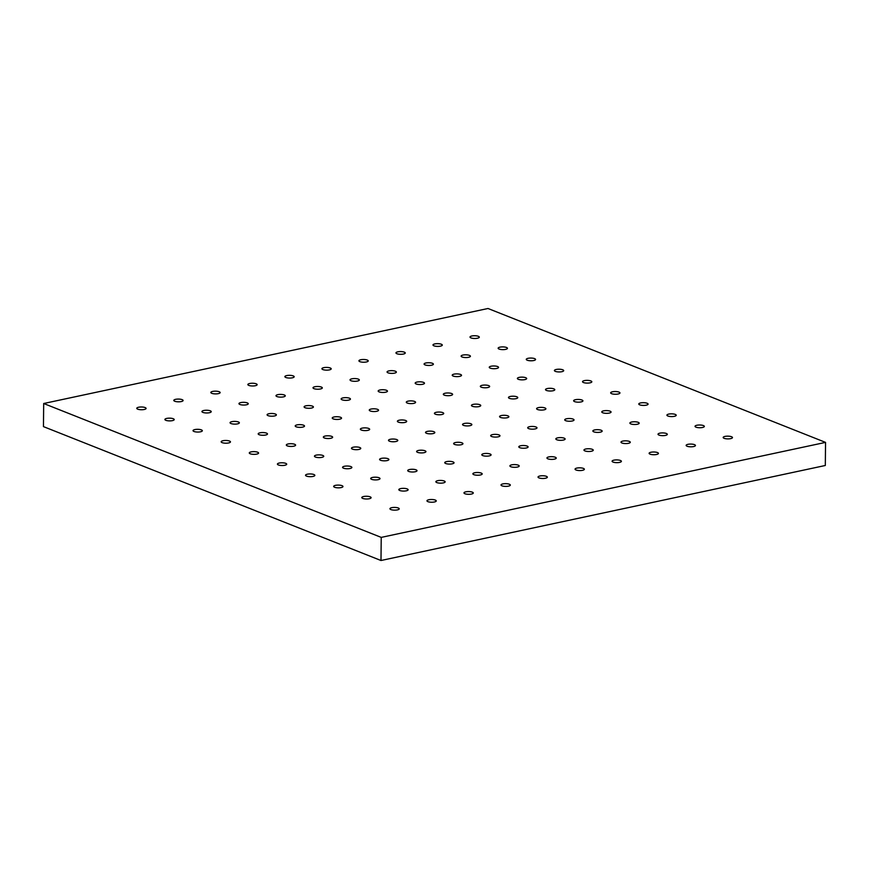 <?xml version="1.0" encoding="UTF-8"?>
<svg xmlns="http://www.w3.org/2000/svg" width="869" height="869" viewBox="0 0 869 869"><rect width="100%" height="100%" fill="white"/><g stroke="black" fill="none" stroke-linecap="round" stroke-linejoin="round"><path stroke-width="1.3" d="M703.39 425.571A4.649 1.369 -179.4 0 1 704.335 426.418A4.649 1.369 -179.4 0 1 701.164 427.678A4.649 1.369 -179.4 0 1 695.982 427.157A4.649 1.369 -179.4 0 1 695.037 426.321A4.649 1.369 -179.4 0 1 698.209 425.06A4.649 1.369 -179.4 0 1 703.39 425.571M666.371 433.49A4.649 1.369 -179.4 0 1 667.316 434.337A4.649 1.369 -179.4 0 1 664.144 435.597A4.649 1.369 -179.4 0 1 658.963 435.076A4.649 1.369 -179.4 0 1 658.018 434.239A4.649 1.369 -179.4 0 1 661.19 432.968A4.649 1.369 -179.4 0 1 666.371 433.49M731.524 436.738A4.649 1.369 -179.4 0 1 732.469 437.574A4.649 1.369 -179.4 0 1 729.297 438.834A4.649 1.369 -179.4 0 1 724.116 438.313A4.649 1.369 -179.4 0 1 723.171 437.476A4.649 1.369 -179.4 0 1 726.343 436.216A4.649 1.369 -179.4 0 1 731.524 436.738M638.237 422.334A4.649 1.369 -179.4 0 1 639.182 423.17A4.649 1.369 -179.4 0 1 636.01 424.441A4.649 1.369 -179.4 0 1 630.829 423.92A4.649 1.369 -179.4 0 1 629.884 423.084A4.649 1.369 -179.4 0 1 633.056 421.813A4.649 1.369 -179.4 0 1 638.237 422.334M610.103 411.178A4.649 1.369 -179.4 0 1 611.059 412.015A4.649 1.369 -179.4 0 1 607.887 413.286A4.649 1.369 -179.4 0 1 602.706 412.764A4.649 1.369 -179.4 0 1 601.761 411.917A4.649 1.369 -179.4 0 1 604.933 410.657A4.649 1.369 -179.4 0 1 610.103 411.178M581.98 400.022A4.649 1.369 -179.4 0 1 582.925 400.859A4.649 1.369 -179.4 0 1 579.753 402.119A4.649 1.369 -179.4 0 1 574.572 401.608A4.649 1.369 -179.4 0 1 573.627 400.761A4.649 1.369 -179.4 0 1 576.799 399.501A4.649 1.369 -179.4 0 1 581.98 400.022M553.846 388.867A4.649 1.369 -179.4 0 1 554.802 389.703A4.649 1.369 -179.4 0 1 551.63 390.963A4.649 1.369 -179.4 0 1 546.449 390.442A4.649 1.369 -179.4 0 1 545.504 389.605A4.649 1.369 -179.4 0 1 548.676 388.345A4.649 1.369 -179.4 0 1 553.846 388.867M525.723 377.711A4.649 1.369 -179.4 0 1 526.668 378.547A4.649 1.369 -179.4 0 1 523.496 379.807A4.649 1.369 -179.4 0 1 518.315 379.286A4.649 1.369 -179.4 0 1 517.37 378.449A4.649 1.369 -179.4 0 1 520.542 377.189A4.649 1.369 -179.4 0 1 525.723 377.711M497.589 366.544A4.649 1.369 -179.4 0 1 498.545 367.391A4.649 1.369 -179.4 0 1 495.373 368.652A4.649 1.369 -179.4 0 1 490.192 368.13A4.649 1.369 -179.4 0 1 489.247 367.294A4.649 1.369 -179.4 0 1 492.419 366.034A4.649 1.369 -179.4 0 1 497.589 366.544M469.466 355.388A4.649 1.369 -179.4 0 1 470.411 356.236A4.649 1.369 -179.4 0 1 467.24 357.496A4.649 1.369 -179.4 0 1 462.058 356.974A4.649 1.369 -179.4 0 1 461.113 356.138A4.649 1.369 -179.4 0 1 464.285 354.867A4.649 1.369 -179.4 0 1 469.466 355.388M629.341 441.409A4.649 1.369 -179.4 0 1 630.286 442.256A4.649 1.369 -179.4 0 1 627.114 443.516A4.649 1.369 -179.4 0 1 621.932 442.994A4.649 1.369 -179.4 0 1 620.987 442.158A4.649 1.369 -179.4 0 1 624.159 440.887A4.649 1.369 -179.4 0 1 629.341 441.409M601.207 430.253A4.649 1.369 -179.4 0 1 602.163 431.089A4.649 1.369 -179.4 0 1 598.98 432.36A4.649 1.369 -179.4 0 1 593.809 431.839A4.649 1.369 -179.4 0 1 592.854 430.991A4.649 1.369 -179.4 0 1 596.036 429.731A4.649 1.369 -179.4 0 1 601.207 430.253M573.084 419.097A4.649 1.369 -179.4 0 1 574.029 419.933A4.649 1.369 -179.4 0 1 570.857 421.193A4.649 1.369 -179.4 0 1 565.676 420.683A4.649 1.369 -179.4 0 1 564.731 419.836A4.649 1.369 -179.4 0 1 567.902 418.576A4.649 1.369 -179.4 0 1 573.084 419.097M544.95 407.941A4.649 1.369 -179.4 0 1 545.906 408.778A4.649 1.369 -179.4 0 1 542.723 410.038A4.649 1.369 -179.4 0 1 537.553 409.516A4.649 1.369 -179.4 0 1 536.597 408.68A4.649 1.369 -179.4 0 1 539.768 407.42A4.649 1.369 -179.4 0 1 544.95 407.941M516.827 396.785A4.649 1.369 -179.4 0 1 517.772 397.622A4.649 1.369 -179.4 0 1 514.6 398.882A4.649 1.369 -179.4 0 1 509.419 398.36A4.649 1.369 -179.4 0 1 508.474 397.524A4.649 1.369 -179.4 0 1 511.645 396.264A4.649 1.369 -179.4 0 1 516.827 396.785M488.693 385.619A4.649 1.369 -179.4 0 1 489.649 386.466A4.649 1.369 -179.4 0 1 486.466 387.726A4.649 1.369 -179.4 0 1 481.296 387.205A4.649 1.369 -179.4 0 1 480.34 386.368A4.649 1.369 -179.4 0 1 483.512 385.108A4.649 1.369 -179.4 0 1 488.693 385.619M460.57 374.463A4.649 1.369 -179.4 0 1 461.515 375.31A4.649 1.369 -179.4 0 1 458.343 376.57A4.649 1.369 -179.4 0 1 453.162 376.049A4.649 1.369 -179.4 0 1 452.217 375.212A4.649 1.369 -179.4 0 1 455.389 373.942A4.649 1.369 -179.4 0 1 460.57 374.463M432.436 363.307A4.649 1.369 -179.4 0 1 433.392 364.144A4.649 1.369 -179.4 0 1 430.209 365.414A4.649 1.369 -179.4 0 1 425.039 364.893A4.649 1.369 -179.4 0 1 424.083 364.057A4.649 1.369 -179.4 0 1 427.255 362.786A4.649 1.369 -179.4 0 1 432.436 363.307M592.31 449.327A4.649 1.369 -179.4 0 1 593.255 450.164A4.649 1.369 -179.4 0 1 590.084 451.435A4.649 1.369 -179.4 0 1 584.913 450.913A4.649 1.369 -179.4 0 1 583.957 450.066A4.649 1.369 -179.4 0 1 587.129 448.806A4.649 1.369 -179.4 0 1 592.31 449.327M564.187 438.172A4.649 1.369 -179.4 0 1 565.132 439.008A4.649 1.369 -179.4 0 1 561.961 440.268A4.649 1.369 -179.4 0 1 556.779 439.757A4.649 1.369 -179.4 0 1 555.834 438.91A4.649 1.369 -179.4 0 1 559.006 437.65A4.649 1.369 -179.4 0 1 564.187 438.172M536.054 427.016A4.649 1.369 -179.4 0 1 536.999 427.852A4.649 1.369 -179.4 0 1 533.827 429.112A4.649 1.369 -179.4 0 1 528.645 428.602A4.649 1.369 -179.4 0 1 527.7 427.754A4.649 1.369 -179.4 0 1 530.872 426.494A4.649 1.369 -179.4 0 1 536.054 427.016M507.93 415.86A4.649 1.369 -179.4 0 1 508.876 416.696A4.649 1.369 -179.4 0 1 505.704 417.956A4.649 1.369 -179.4 0 1 500.522 417.435A4.649 1.369 -179.4 0 1 499.577 416.599A4.649 1.369 -179.4 0 1 502.749 415.339A4.649 1.369 -179.4 0 1 507.93 415.86M479.797 404.693A4.649 1.369 -179.4 0 1 480.742 405.541A4.649 1.369 -179.4 0 1 477.57 406.801A4.649 1.369 -179.4 0 1 472.388 406.279A4.649 1.369 -179.4 0 1 471.443 405.443A4.649 1.369 -179.4 0 1 474.615 404.183A4.649 1.369 -179.4 0 1 479.797 404.693M451.674 393.538A4.649 1.369 -179.4 0 1 452.619 394.385A4.649 1.369 -179.4 0 1 449.447 395.645A4.649 1.369 -179.4 0 1 444.265 395.123A4.649 1.369 -179.4 0 1 443.32 394.287A4.649 1.369 -179.4 0 1 446.492 393.027A4.649 1.369 -179.4 0 1 451.674 393.538M423.54 382.382A4.649 1.369 -179.4 0 1 424.485 383.229A4.649 1.369 -179.4 0 1 421.313 384.489A4.649 1.369 -179.4 0 1 416.132 383.968A4.649 1.369 -179.4 0 1 415.186 383.131A4.649 1.369 -179.4 0 1 418.358 381.86A4.649 1.369 -179.4 0 1 423.54 382.382M395.417 371.226A4.649 1.369 -179.4 0 1 396.362 372.062A4.649 1.369 -179.4 0 1 393.19 373.333A4.649 1.369 -179.4 0 1 388.008 372.812A4.649 1.369 -179.4 0 1 387.063 371.965A4.649 1.369 -179.4 0 1 390.235 370.705A4.649 1.369 -179.4 0 1 395.417 371.226M555.291 457.246A4.649 1.369 -179.4 0 1 556.236 458.082A4.649 1.369 -179.4 0 1 553.064 459.343A4.649 1.369 -179.4 0 1 547.883 458.832A4.649 1.369 -179.4 0 1 546.938 457.985A4.649 1.369 -179.4 0 1 550.11 456.725A4.649 1.369 -179.4 0 1 555.291 457.246M527.157 446.09A4.649 1.369 -179.4 0 1 528.102 446.927A4.649 1.369 -179.4 0 1 524.93 448.187A4.649 1.369 -179.4 0 1 519.749 447.676A4.649 1.369 -179.4 0 1 518.804 446.829A4.649 1.369 -179.4 0 1 521.976 445.569A4.649 1.369 -179.4 0 1 527.157 446.09M499.034 434.934A4.649 1.369 -179.4 0 1 499.979 435.771A4.649 1.369 -179.4 0 1 496.807 437.031A4.649 1.369 -179.4 0 1 491.626 436.51A4.649 1.369 -179.4 0 1 490.681 435.673A4.649 1.369 -179.4 0 1 493.853 434.413A4.649 1.369 -179.4 0 1 499.034 434.934M470.9 423.768A4.649 1.369 -179.4 0 1 471.845 424.615A4.649 1.369 -179.4 0 1 468.673 425.875A4.649 1.369 -179.4 0 1 463.492 425.354A4.649 1.369 -179.4 0 1 462.547 424.517A4.649 1.369 -179.4 0 1 465.719 423.257A4.649 1.369 -179.4 0 1 470.9 423.768M442.777 412.612A4.649 1.369 -179.4 0 1 443.722 413.459A4.649 1.369 -179.4 0 1 440.55 414.719A4.649 1.369 -179.4 0 1 435.369 414.198A4.649 1.369 -179.4 0 1 434.424 413.362A4.649 1.369 -179.4 0 1 437.596 412.102A4.649 1.369 -179.4 0 1 442.777 412.612M414.643 401.456A4.649 1.369 -179.4 0 1 415.588 402.304A4.649 1.369 -179.4 0 1 412.417 403.564A4.649 1.369 -179.4 0 1 407.235 403.042A4.649 1.369 -179.4 0 1 406.29 402.206A4.649 1.369 -179.4 0 1 409.462 400.935A4.649 1.369 -179.4 0 1 414.643 401.456M386.52 390.3A4.649 1.369 -179.4 0 1 387.465 391.137A4.649 1.369 -179.4 0 1 384.294 392.408A4.649 1.369 -179.4 0 1 379.112 391.886A4.649 1.369 -179.4 0 1 378.167 391.039A4.649 1.369 -179.4 0 1 381.339 389.779A4.649 1.369 -179.4 0 1 386.52 390.3M358.386 379.145A4.649 1.369 -179.4 0 1 359.332 379.981A4.649 1.369 -179.4 0 1 356.16 381.241A4.649 1.369 -179.4 0 1 350.978 380.731A4.649 1.369 -179.4 0 1 350.033 379.883A4.649 1.369 -179.4 0 1 353.205 378.623A4.649 1.369 -179.4 0 1 358.386 379.145M518.261 465.165A4.649 1.369 -179.4 0 1 519.206 466.001A4.649 1.369 -179.4 0 1 516.034 467.261A4.649 1.369 -179.4 0 1 510.853 466.751A4.649 1.369 -179.4 0 1 509.907 465.903A4.649 1.369 -179.4 0 1 513.079 464.643A4.649 1.369 -179.4 0 1 518.261 465.165M490.127 454.009A4.649 1.369 -179.4 0 1 491.083 454.845A4.649 1.369 -179.4 0 1 487.911 456.106A4.649 1.369 -179.4 0 1 482.729 455.584A4.649 1.369 -179.4 0 1 481.784 454.748A4.649 1.369 -179.4 0 1 484.956 453.488A4.649 1.369 -179.4 0 1 490.127 454.009M462.004 442.853A4.649 1.369 -179.4 0 1 462.949 443.69A4.649 1.369 -179.4 0 1 459.777 444.95A4.649 1.369 -179.4 0 1 454.596 444.428A4.649 1.369 -179.4 0 1 453.651 443.592A4.649 1.369 -179.4 0 1 456.822 442.332A4.649 1.369 -179.4 0 1 462.004 442.853M433.87 431.687A4.649 1.369 -179.4 0 1 434.826 432.534A4.649 1.369 -179.4 0 1 431.654 433.794A4.649 1.369 -179.4 0 1 426.473 433.273A4.649 1.369 -179.4 0 1 425.528 432.436A4.649 1.369 -179.4 0 1 428.699 431.176A4.649 1.369 -179.4 0 1 433.87 431.687M405.747 420.531A4.649 1.369 -179.4 0 1 406.692 421.378A4.649 1.369 -179.4 0 1 403.52 422.638A4.649 1.369 -179.4 0 1 398.339 422.117A4.649 1.369 -179.4 0 1 397.394 421.28A4.649 1.369 -179.4 0 1 400.566 420.009A4.649 1.369 -179.4 0 1 405.747 420.531M377.613 409.375A4.649 1.369 -179.4 0 1 378.569 410.211A4.649 1.369 -179.4 0 1 375.397 411.482A4.649 1.369 -179.4 0 1 370.216 410.961A4.649 1.369 -179.4 0 1 369.26 410.114A4.649 1.369 -179.4 0 1 372.443 408.854A4.649 1.369 -179.4 0 1 377.613 409.375M349.49 398.219A4.649 1.369 -179.4 0 1 350.435 399.056A4.649 1.369 -179.4 0 1 347.263 400.316A4.649 1.369 -179.4 0 1 342.082 399.805A4.649 1.369 -179.4 0 1 341.137 398.958A4.649 1.369 -179.4 0 1 344.309 397.698A4.649 1.369 -179.4 0 1 349.49 398.219M321.356 387.063A4.649 1.369 -179.4 0 1 322.312 387.9A4.649 1.369 -179.4 0 1 319.14 389.16A4.649 1.369 -179.4 0 1 313.959 388.649A4.649 1.369 -179.4 0 1 313.003 387.802A4.649 1.369 -179.4 0 1 316.186 386.542A4.649 1.369 -179.4 0 1 321.356 387.063M481.23 473.084A4.649 1.369 -179.4 0 1 482.186 473.92A4.649 1.369 -179.4 0 1 479.004 475.18A4.649 1.369 -179.4 0 1 473.833 474.659A4.649 1.369 -179.4 0 1 472.877 473.822A4.649 1.369 -179.4 0 1 476.049 472.562A4.649 1.369 -179.4 0 1 481.23 473.084M453.107 461.928A4.649 1.369 -179.4 0 1 454.052 462.764A4.649 1.369 -179.4 0 1 450.881 464.024A4.649 1.369 -179.4 0 1 445.699 463.503A4.649 1.369 -179.4 0 1 444.754 462.666A4.649 1.369 -179.4 0 1 447.926 461.406A4.649 1.369 -179.4 0 1 453.107 461.928M424.974 450.761A4.649 1.369 -179.4 0 1 425.929 451.608A4.649 1.369 -179.4 0 1 422.747 452.868A4.649 1.369 -179.4 0 1 417.576 452.347A4.649 1.369 -179.4 0 1 416.62 451.511A4.649 1.369 -179.4 0 1 419.792 450.251A4.649 1.369 -179.4 0 1 424.974 450.761M396.851 439.605A4.649 1.369 -179.4 0 1 397.796 440.453A4.649 1.369 -179.4 0 1 394.624 441.713A4.649 1.369 -179.4 0 1 389.442 441.191A4.649 1.369 -179.4 0 1 388.497 440.355A4.649 1.369 -179.4 0 1 391.669 439.084A4.649 1.369 -179.4 0 1 396.851 439.605M368.717 428.45A4.649 1.369 -179.4 0 1 369.662 429.286A4.649 1.369 -179.4 0 1 366.49 430.557A4.649 1.369 -179.4 0 1 361.319 430.036A4.649 1.369 -179.4 0 1 360.363 429.188A4.649 1.369 -179.4 0 1 363.535 427.928A4.649 1.369 -179.4 0 1 368.717 428.45M340.594 417.294A4.649 1.369 -179.4 0 1 341.539 418.13A4.649 1.369 -179.4 0 1 338.367 419.39A4.649 1.369 -179.4 0 1 333.185 418.88A4.649 1.369 -179.4 0 1 332.24 418.032A4.649 1.369 -179.4 0 1 335.412 416.772A4.649 1.369 -179.4 0 1 340.594 417.294M312.46 406.138A4.649 1.369 -179.4 0 1 313.405 406.974A4.649 1.369 -179.4 0 1 310.233 408.234A4.649 1.369 -179.4 0 1 305.062 407.724A4.649 1.369 -179.4 0 1 304.107 406.877A4.649 1.369 -179.4 0 1 307.278 405.617A4.649 1.369 -179.4 0 1 312.46 406.138M284.337 394.982A4.649 1.369 -179.4 0 1 285.282 395.819A4.649 1.369 -179.4 0 1 282.11 397.079A4.649 1.369 -179.4 0 1 276.929 396.557A4.649 1.369 -179.4 0 1 275.984 395.721A4.649 1.369 -179.4 0 1 279.155 394.461A4.649 1.369 -179.4 0 1 284.337 394.982M444.211 481.002A4.649 1.369 -179.4 0 1 445.156 481.839A4.649 1.369 -179.4 0 1 441.984 483.099A4.649 1.369 -179.4 0 1 436.803 482.577A4.649 1.369 -179.4 0 1 435.858 481.741A4.649 1.369 -179.4 0 1 439.03 480.481A4.649 1.369 -179.4 0 1 444.211 481.002M416.077 469.836A4.649 1.369 -179.4 0 1 417.022 470.683A4.649 1.369 -179.4 0 1 413.85 471.943A4.649 1.369 -179.4 0 1 408.669 471.422A4.649 1.369 -179.4 0 1 407.724 470.585A4.649 1.369 -179.4 0 1 410.896 469.325A4.649 1.369 -179.4 0 1 416.077 469.836M387.954 458.68A4.649 1.369 -179.4 0 1 388.899 459.527A4.649 1.369 -179.4 0 1 385.727 460.787A4.649 1.369 -179.4 0 1 380.546 460.266A4.649 1.369 -179.4 0 1 379.601 459.429A4.649 1.369 -179.4 0 1 382.773 458.169A4.649 1.369 -179.4 0 1 387.954 458.68M359.82 447.524A4.649 1.369 -179.4 0 1 360.765 448.361A4.649 1.369 -179.4 0 1 357.593 449.631A4.649 1.369 -179.4 0 1 352.412 449.11A4.649 1.369 -179.4 0 1 351.467 448.274A4.649 1.369 -179.4 0 1 354.639 447.003A4.649 1.369 -179.4 0 1 359.82 447.524M331.697 436.368A4.649 1.369 -179.4 0 1 332.642 437.205A4.649 1.369 -179.4 0 1 329.47 438.476A4.649 1.369 -179.4 0 1 324.289 437.954A4.649 1.369 -179.4 0 1 323.344 437.107A4.649 1.369 -179.4 0 1 326.516 435.847A4.649 1.369 -179.4 0 1 331.697 436.368M303.563 425.213A4.649 1.369 -179.4 0 1 304.508 426.049A4.649 1.369 -179.4 0 1 301.337 427.309A4.649 1.369 -179.4 0 1 296.155 426.798A4.649 1.369 -179.4 0 1 295.21 425.951A4.649 1.369 -179.4 0 1 298.382 424.691A4.649 1.369 -179.4 0 1 303.563 425.213M275.44 414.057A4.649 1.369 -179.4 0 1 276.385 414.893A4.649 1.369 -179.4 0 1 273.214 416.153A4.649 1.369 -179.4 0 1 268.032 415.632A4.649 1.369 -179.4 0 1 267.087 414.795A4.649 1.369 -179.4 0 1 270.259 413.535A4.649 1.369 -179.4 0 1 275.44 414.057M247.307 402.901A4.649 1.369 -179.4 0 1 248.252 403.737A4.649 1.369 -179.4 0 1 245.08 404.997A4.649 1.369 -179.4 0 1 239.898 404.476A4.649 1.369 -179.4 0 1 238.953 403.64A4.649 1.369 -179.4 0 1 242.125 402.38A4.649 1.369 -179.4 0 1 247.307 402.901M407.181 488.91A4.649 1.369 -179.4 0 1 408.126 489.758A4.649 1.369 -179.4 0 1 404.954 491.018A4.649 1.369 -179.4 0 1 399.773 490.496A4.649 1.369 -179.4 0 1 398.828 489.66A4.649 1.369 -179.4 0 1 401.999 488.4A4.649 1.369 -179.4 0 1 407.181 488.91M379.058 477.754A4.649 1.369 -179.4 0 1 380.003 478.602A4.649 1.369 -179.4 0 1 376.831 479.862A4.649 1.369 -179.4 0 1 371.65 479.34A4.649 1.369 -179.4 0 1 370.705 478.504A4.649 1.369 -179.4 0 1 373.876 477.244A4.649 1.369 -179.4 0 1 379.058 477.754M350.924 466.599A4.649 1.369 -179.4 0 1 351.869 467.446A4.649 1.369 -179.4 0 1 348.697 468.706A4.649 1.369 -179.4 0 1 343.516 468.185A4.649 1.369 -179.4 0 1 342.571 467.348A4.649 1.369 -179.4 0 1 345.743 466.077A4.649 1.369 -179.4 0 1 350.924 466.599M322.801 455.443A4.649 1.369 -179.4 0 1 323.746 456.279A4.649 1.369 -179.4 0 1 320.574 457.55A4.649 1.369 -179.4 0 1 315.393 457.029A4.649 1.369 -179.4 0 1 314.448 456.182A4.649 1.369 -179.4 0 1 317.619 454.921A4.649 1.369 -179.4 0 1 322.801 455.443M294.667 444.287A4.649 1.369 -179.4 0 1 295.612 445.124A4.649 1.369 -179.4 0 1 292.44 446.384A4.649 1.369 -179.4 0 1 287.259 445.873A4.649 1.369 -179.4 0 1 286.314 445.026A4.649 1.369 -179.4 0 1 289.486 443.766A4.649 1.369 -179.4 0 1 294.667 444.287M266.544 433.131A4.649 1.369 -179.4 0 1 267.489 433.968A4.649 1.369 -179.4 0 1 264.317 435.228A4.649 1.369 -179.4 0 1 259.136 434.706A4.649 1.369 -179.4 0 1 258.191 433.87A4.649 1.369 -179.4 0 1 261.363 432.61A4.649 1.369 -179.4 0 1 266.544 433.131M238.41 421.976A4.649 1.369 -179.4 0 1 239.355 422.812A4.649 1.369 -179.4 0 1 236.183 424.072A4.649 1.369 -179.4 0 1 231.002 423.551A4.649 1.369 -179.4 0 1 230.057 422.714A4.649 1.369 -179.4 0 1 233.229 421.454A4.649 1.369 -179.4 0 1 238.41 421.976M210.287 410.809A4.649 1.369 -179.4 0 1 211.232 411.656A4.649 1.369 -179.4 0 1 208.06 412.916A4.649 1.369 -179.4 0 1 202.879 412.395A4.649 1.369 -179.4 0 1 201.934 411.558A4.649 1.369 -179.4 0 1 205.106 410.298A4.649 1.369 -179.4 0 1 210.287 410.809M675.267 414.415A4.649 1.369 -179.4 0 1 676.212 415.263A4.649 1.369 -179.4 0 1 673.04 416.523A4.649 1.369 -179.4 0 1 667.859 416.001A4.649 1.369 -179.4 0 1 666.914 415.165A4.649 1.369 -179.4 0 1 670.086 413.894A4.649 1.369 -179.4 0 1 675.267 414.415M647.133 403.259A4.649 1.369 -179.4 0 1 648.078 404.096A4.649 1.369 -179.4 0 1 644.907 405.367A4.649 1.369 -179.4 0 1 639.725 404.845A4.649 1.369 -179.4 0 1 638.78 403.998A4.649 1.369 -179.4 0 1 641.952 402.738A4.649 1.369 -179.4 0 1 647.133 403.259M619.01 392.104A4.649 1.369 -179.4 0 1 619.955 392.94A4.649 1.369 -179.4 0 1 616.784 394.2A4.649 1.369 -179.4 0 1 611.602 393.69A4.649 1.369 -179.4 0 1 610.657 392.842A4.649 1.369 -179.4 0 1 613.829 391.582A4.649 1.369 -179.4 0 1 619.01 392.104M590.877 380.948A4.649 1.369 -179.4 0 1 591.822 381.784A4.649 1.369 -179.4 0 1 588.65 383.044A4.649 1.369 -179.4 0 1 583.468 382.534A4.649 1.369 -179.4 0 1 582.523 381.687A4.649 1.369 -179.4 0 1 585.695 380.426A4.649 1.369 -179.4 0 1 590.877 380.948M562.754 369.792A4.649 1.369 -179.4 0 1 563.699 370.628A4.649 1.369 -179.4 0 1 560.527 371.889A4.649 1.369 -179.4 0 1 555.345 371.367A4.649 1.369 -179.4 0 1 554.4 370.531A4.649 1.369 -179.4 0 1 557.572 369.271A4.649 1.369 -179.4 0 1 562.754 369.792M534.62 358.625A4.649 1.369 -179.4 0 1 535.565 359.473A4.649 1.369 -179.4 0 1 532.393 360.733A4.649 1.369 -179.4 0 1 527.211 360.211A4.649 1.369 -179.4 0 1 526.266 359.375A4.649 1.369 -179.4 0 1 529.438 358.115A4.649 1.369 -179.4 0 1 534.62 358.625M506.497 347.47A4.649 1.369 -179.4 0 1 507.442 348.317A4.649 1.369 -179.4 0 1 504.27 349.577A4.649 1.369 -179.4 0 1 499.088 349.056A4.649 1.369 -179.4 0 1 498.143 348.219A4.649 1.369 -179.4 0 1 501.315 346.959A4.649 1.369 -179.4 0 1 506.497 347.47M478.363 336.314A4.649 1.369 -179.4 0 1 479.308 337.161A4.649 1.369 -179.4 0 1 476.136 338.421A4.649 1.369 -179.4 0 1 470.955 337.9A4.649 1.369 -179.4 0 1 470.01 337.063A4.649 1.369 -179.4 0 1 473.181 335.792A4.649 1.369 -179.4 0 1 478.363 336.314M694.494 444.646A4.649 1.369 -179.4 0 1 695.439 445.493A4.649 1.369 -179.4 0 1 692.267 446.753A4.649 1.369 -179.4 0 1 687.086 446.231A4.649 1.369 -179.4 0 1 686.141 445.395A4.649 1.369 -179.4 0 1 689.313 444.135A4.649 1.369 -179.4 0 1 694.494 444.646M441.333 344.233A4.649 1.369 -179.4 0 1 442.288 345.069A4.649 1.369 -179.4 0 1 439.117 346.34A4.649 1.369 -179.4 0 1 433.935 345.819A4.649 1.369 -179.4 0 1 432.99 344.971A4.649 1.369 -179.4 0 1 436.162 343.711A4.649 1.369 -179.4 0 1 441.333 344.233M657.464 452.564A4.649 1.369 -179.4 0 1 658.42 453.412A4.649 1.369 -179.4 0 1 655.248 454.672A4.649 1.369 -179.4 0 1 650.066 454.15A4.649 1.369 -179.4 0 1 649.11 453.314A4.649 1.369 -179.4 0 1 652.293 452.054A4.649 1.369 -179.4 0 1 657.464 452.564M404.313 352.151A4.649 1.369 -179.4 0 1 405.258 352.988A4.649 1.369 -179.4 0 1 402.086 354.248A4.649 1.369 -179.4 0 1 396.905 353.737A4.649 1.369 -179.4 0 1 395.96 352.89A4.649 1.369 -179.4 0 1 399.132 351.63A4.649 1.369 -179.4 0 1 404.313 352.151M620.444 460.483A4.649 1.369 -179.4 0 1 621.389 461.33A4.649 1.369 -179.4 0 1 618.217 462.59A4.649 1.369 -179.4 0 1 613.036 462.069A4.649 1.369 -179.4 0 1 612.091 461.233A4.649 1.369 -179.4 0 1 615.263 459.962A4.649 1.369 -179.4 0 1 620.444 460.483M367.283 360.07A4.649 1.369 -179.4 0 1 368.228 360.907A4.649 1.369 -179.4 0 1 365.056 362.167A4.649 1.369 -179.4 0 1 359.875 361.656A4.649 1.369 -179.4 0 1 358.93 360.809A4.649 1.369 -179.4 0 1 362.101 359.549A4.649 1.369 -179.4 0 1 367.283 360.07M583.414 468.402A4.649 1.369 -179.4 0 1 584.359 469.238A4.649 1.369 -179.4 0 1 581.187 470.509A4.649 1.369 -179.4 0 1 576.006 469.988A4.649 1.369 -179.4 0 1 575.061 469.141A4.649 1.369 -179.4 0 1 578.233 467.88A4.649 1.369 -179.4 0 1 583.414 468.402M330.263 367.989A4.649 1.369 -179.4 0 1 331.208 368.825A4.649 1.369 -179.4 0 1 328.037 370.085A4.649 1.369 -179.4 0 1 322.855 369.564A4.649 1.369 -179.4 0 1 321.91 368.728A4.649 1.369 -179.4 0 1 325.082 367.468A4.649 1.369 -179.4 0 1 330.263 367.989M546.384 476.321A4.649 1.369 -179.4 0 1 547.34 477.157A4.649 1.369 -179.4 0 1 544.168 478.428A4.649 1.369 -179.4 0 1 538.986 477.907A4.649 1.369 -179.4 0 1 538.041 477.059A4.649 1.369 -179.4 0 1 541.213 475.799A4.649 1.369 -179.4 0 1 546.384 476.321M293.233 375.908A4.649 1.369 -179.4 0 1 294.178 376.744A4.649 1.369 -179.4 0 1 291.006 378.004A4.649 1.369 -179.4 0 1 285.825 377.483A4.649 1.369 -179.4 0 1 284.88 376.646A4.649 1.369 -179.4 0 1 288.052 375.386A4.649 1.369 -179.4 0 1 293.233 375.908M509.364 484.239A4.649 1.369 -179.4 0 1 510.309 485.076A4.649 1.369 -179.4 0 1 507.138 486.336A4.649 1.369 -179.4 0 1 501.956 485.825A4.649 1.369 -179.4 0 1 501.011 484.978A4.649 1.369 -179.4 0 1 504.183 483.718A4.649 1.369 -179.4 0 1 509.364 484.239M256.203 383.816A4.649 1.369 -179.4 0 1 257.148 384.663A4.649 1.369 -179.4 0 1 253.976 385.923A4.649 1.369 -179.4 0 1 248.806 385.401A4.649 1.369 -179.4 0 1 247.85 384.565A4.649 1.369 -179.4 0 1 251.022 383.305A4.649 1.369 -179.4 0 1 256.203 383.816M472.334 492.158A4.649 1.369 -179.4 0 1 473.279 492.995A4.649 1.369 -179.4 0 1 470.107 494.255A4.649 1.369 -179.4 0 1 464.926 493.744A4.649 1.369 -179.4 0 1 463.981 492.897A4.649 1.369 -179.4 0 1 467.153 491.637A4.649 1.369 -179.4 0 1 472.334 492.158M219.184 391.734A4.649 1.369 -179.4 0 1 220.129 392.582A4.649 1.369 -179.4 0 1 216.957 393.842A4.649 1.369 -179.4 0 1 211.775 393.32A4.649 1.369 -179.4 0 1 210.83 392.484A4.649 1.369 -179.4 0 1 214.002 391.224A4.649 1.369 -179.4 0 1 219.184 391.734M435.315 500.077A4.649 1.369 -179.4 0 1 436.26 500.913A4.649 1.369 -179.4 0 1 433.088 502.173A4.649 1.369 -179.4 0 1 427.906 501.652A4.649 1.369 -179.4 0 1 426.961 500.816A4.649 1.369 -179.4 0 1 430.133 499.556A4.649 1.369 -179.4 0 1 435.315 500.077M182.153 399.653A4.649 1.369 -179.4 0 1 183.098 400.5A4.649 1.369 -179.4 0 1 179.926 401.76A4.649 1.369 -179.4 0 1 174.745 401.239A4.649 1.369 -179.4 0 1 173.8 400.403A4.649 1.369 -179.4 0 1 176.972 399.132A4.649 1.369 -179.4 0 1 182.153 399.653M398.284 507.996A4.649 1.369 -179.4 0 1 399.229 508.832A4.649 1.369 -179.4 0 1 396.058 510.092A4.649 1.369 -179.4 0 1 390.876 509.571A4.649 1.369 -179.4 0 1 389.931 508.734A4.649 1.369 -179.4 0 1 393.103 507.474A4.649 1.369 -179.4 0 1 398.284 507.996M370.151 496.829A4.649 1.369 -179.4 0 1 371.106 497.676A4.649 1.369 -179.4 0 1 367.935 498.936A4.649 1.369 -179.4 0 1 362.753 498.415A4.649 1.369 -179.4 0 1 361.797 497.579A4.649 1.369 -179.4 0 1 364.98 496.318A4.649 1.369 -179.4 0 1 370.151 496.829M342.028 485.673A4.649 1.369 -179.4 0 1 342.973 486.521A4.649 1.369 -179.4 0 1 339.801 487.781A4.649 1.369 -179.4 0 1 334.619 487.259A4.649 1.369 -179.4 0 1 333.674 486.423A4.649 1.369 -179.4 0 1 336.846 485.152A4.649 1.369 -179.4 0 1 342.028 485.673M313.894 474.517A4.649 1.369 -179.4 0 1 314.85 475.354A4.649 1.369 -179.4 0 1 311.678 476.625A4.649 1.369 -179.4 0 1 306.496 476.103A4.649 1.369 -179.4 0 1 305.54 475.256A4.649 1.369 -179.4 0 1 308.723 473.996A4.649 1.369 -179.4 0 1 313.894 474.517M285.771 463.362A4.649 1.369 -179.4 0 1 286.716 464.198A4.649 1.369 -179.4 0 1 283.544 465.458A4.649 1.369 -179.4 0 1 278.362 464.948A4.649 1.369 -179.4 0 1 277.417 464.1A4.649 1.369 -179.4 0 1 280.589 462.84A4.649 1.369 -179.4 0 1 285.771 463.362M257.637 452.206A4.649 1.369 -179.4 0 1 258.593 453.042A4.649 1.369 -179.4 0 1 255.421 454.302A4.649 1.369 -179.4 0 1 250.239 453.792A4.649 1.369 -179.4 0 1 249.284 452.945A4.649 1.369 -179.4 0 1 252.466 451.684A4.649 1.369 -179.4 0 1 257.637 452.206M229.514 441.05A4.649 1.369 -179.4 0 1 230.459 441.887A4.649 1.369 -179.4 0 1 227.287 443.147A4.649 1.369 -179.4 0 1 222.106 442.625A4.649 1.369 -179.4 0 1 221.16 441.789A4.649 1.369 -179.4 0 1 224.332 440.529A4.649 1.369 -179.4 0 1 229.514 441.05M201.38 429.883A4.649 1.369 -179.4 0 1 202.336 430.731A4.649 1.369 -179.4 0 1 199.164 431.991A4.649 1.369 -179.4 0 1 193.983 431.469A4.649 1.369 -179.4 0 1 193.027 430.633A4.649 1.369 -179.4 0 1 196.209 429.373A4.649 1.369 -179.4 0 1 201.38 429.883M173.257 418.728A4.649 1.369 -179.4 0 1 174.202 419.575A4.649 1.369 -179.4 0 1 171.03 420.835A4.649 1.369 -179.4 0 1 165.849 420.314A4.649 1.369 -179.4 0 1 164.904 419.477A4.649 1.369 -179.4 0 1 168.075 418.217A4.649 1.369 -179.4 0 1 173.257 418.728M145.123 407.572A4.649 1.369 -179.4 0 1 146.079 408.419A4.649 1.369 -179.4 0 1 142.896 409.679A4.649 1.369 -179.4 0 1 137.726 409.158A4.649 1.369 -179.4 0 1 136.77 408.321A4.649 1.369 -179.4 0 1 139.942 407.05A4.649 1.369 -179.4 0 1 145.123 407.572M381.23 537.39L43.689 403.509L488.009 308.495L825.55 442.386L381.23 537.39L380.991 560.505L43.45 426.614L43.689 403.509M380.991 560.505L825.311 465.491L825.55 442.386"/></g></svg>
